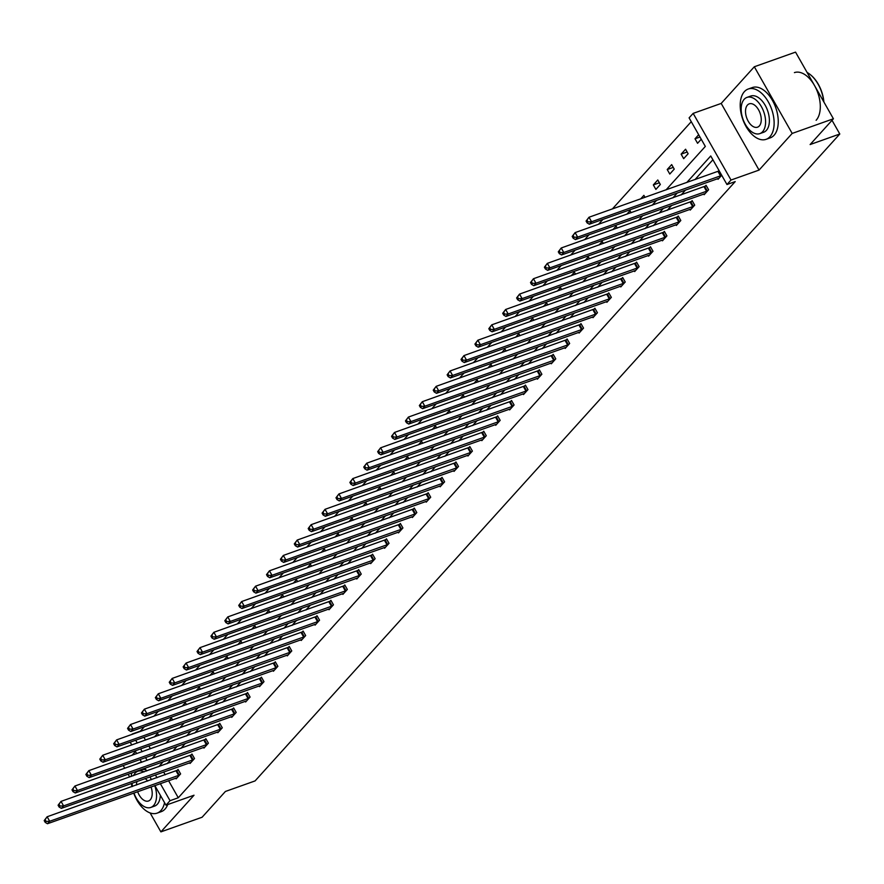 <?xml version="1.0" encoding="UTF-8"?>
<svg xmlns="http://www.w3.org/2000/svg" width="884" height="884" viewBox="0 0 884 884"><rect width="100%" height="100%" fill="white"/><g stroke="black" fill="none" stroke-linecap="round" stroke-linejoin="round"><path stroke-width="1.33" d="M123.185 765.522L124.766 768.306M128.125 774.207L129.705 776.992M150.125 812.949L160.888 831.877L194.016 795.224L165.982 805.18L154.844 785.578M833.413 118.776L792.186 133.429L754.317 66.764L795.545 52.123L833.413 118.776L810.12 144.545L839.8 134.003L255.078 780.915L225.398 791.467L202.105 817.236L160.888 831.877M135.462 751.455L131.97 755.312M131.727 734.527L132.324 734.317M144.435 726.67L140.412 731.112L132.169 734.04M691.266 121.672L612.38 208.944M602.943 219.376L598.49 224.315M589.053 234.746L584.589 239.686M575.164 250.128L570.699 255.056M561.263 265.498L556.798 270.427M547.373 280.869L542.909 285.808M533.472 296.239L529.019 301.179M519.582 311.61L515.118 316.549M505.681 326.981L501.228 331.92M491.791 342.362L487.327 347.29M477.901 357.733L473.437 362.661M464.001 373.103L459.547 378.043M450.111 388.474L445.647 393.413M436.21 403.844L431.757 408.784M422.32 419.215L417.856 424.154M408.43 434.585L403.966 439.525M394.529 449.967L390.076 454.895M380.639 465.338L376.175 470.266M366.738 480.708L362.285 485.647M352.849 496.079L348.384 501.018M338.959 511.449L334.495 516.389M325.058 526.82L320.605 531.759M311.168 542.201L306.704 547.13M297.267 557.572L292.814 562.5M283.377 572.942L278.913 577.882M269.487 588.313L265.023 593.252M255.587 603.684L251.122 608.623M241.697 619.054L237.232 623.994M227.796 634.436L223.343 639.364M213.906 649.806L209.442 654.735M200.016 665.177L195.552 670.116M186.115 680.547L181.651 685.487M172.225 695.918L167.761 700.857M158.324 711.288L153.871 716.228M666.05 189.872L705.321 146.424L689.1 117.87L693.155 113.384L731.024 180.038L726.968 184.524L710.747 155.971L686.746 182.524M754.317 66.764L721.189 103.428L693.155 113.384M839.8 134.003L832.021 120.312M703.752 194.005L704.15 194.701L708.603 189.773L706.04 185.264L705.045 186.369M675.962 224.746L676.359 225.442L680.813 220.514L678.249 216.005L677.255 217.11M648.171 255.487L648.569 256.183L653.022 251.255L650.458 246.758L649.464 247.863M620.38 286.239L620.778 286.935L625.231 282.007L622.679 277.499L621.673 278.604M592.6 316.98L592.987 317.676L597.44 312.748L594.888 308.24L593.893 309.345M564.81 347.721L565.196 348.418L569.661 343.489L567.097 338.992L566.103 340.086M537.019 378.474L537.417 379.17L541.87 374.241L539.306 369.733L538.312 370.838M509.228 409.215L509.626 409.911L514.079 404.983L511.516 400.474L510.521 401.579M481.437 439.956L481.835 440.652L486.288 435.724L483.736 431.226L482.73 432.32M453.647 470.697L454.044 471.393L458.498 466.476L455.945 461.967L454.951 463.072M425.867 501.449L426.254 502.145L430.707 497.217L428.154 492.708L427.16 493.813M398.076 532.19L398.474 532.886L402.927 527.958L400.364 523.461L399.369 524.555M370.286 562.931L370.683 563.627L375.136 558.71L372.573 554.202L371.578 555.307M342.495 593.683L342.893 594.38L347.346 589.451L344.782 584.943L343.788 586.048M314.704 624.424L315.102 625.121L319.555 620.192L317.002 615.695L316.008 616.789M286.924 655.166L287.311 655.862L291.764 650.933L289.212 646.436L288.217 647.541M259.134 685.918L259.531 686.614L263.985 681.686L261.421 677.177L260.426 678.282M231.343 716.659L231.741 717.355L236.194 712.427L233.63 707.929L232.636 709.023M203.552 747.4L203.95 748.096L208.403 743.168L205.839 738.67L204.845 739.775M175.761 778.152L176.159 778.848L180.612 773.92L178.06 769.411L177.054 770.516M712.902 159.772L694.99 179.596M685.564 190.027L681.1 194.966M671.663 205.397L667.21 210.337M657.773 220.768L653.309 225.707M643.872 236.15L639.419 241.078M629.983 251.52L625.518 256.448M616.093 266.891L611.629 271.819M602.192 282.261L597.739 287.201M588.302 297.632L583.838 302.571M574.401 313.002L569.948 317.942M560.511 328.373L556.047 333.312M546.621 343.754L542.157 348.683M532.721 359.125L528.267 364.053M518.831 374.496L514.366 379.435M504.93 389.866L500.477 394.805M491.04 405.237L486.576 410.176M477.15 420.607L472.686 425.547M463.249 435.989L458.785 440.917M449.359 451.359L444.895 456.288M435.458 466.73L431.005 471.669M421.569 482.1L417.104 487.04M407.679 497.471L403.214 502.41M393.778 512.842L389.314 517.781M379.888 528.223L375.424 533.151M365.987 543.594L361.534 548.522M352.097 558.964L347.633 563.904M338.207 574.335L333.743 579.274M324.306 589.705L319.842 594.645M310.417 605.076L305.952 610.015M296.516 620.446L292.063 625.386M282.626 635.828L278.162 640.756M268.736 651.199L264.272 656.127M254.835 666.569L250.371 671.509M240.945 681.94L236.481 686.879M227.044 697.31L222.591 702.25M213.155 712.681L208.69 717.62M199.254 728.062L194.8 732.991M185.364 743.433L180.9 748.361M171.474 758.803L167.01 763.743M163.65 772.019L165.231 774.804M168.59 780.705L178.281 797.766L735.212 181.596L726.968 184.524M189.662 762.781L190.06 763.467L194.513 758.549L191.95 754.041L190.955 755.146M217.453 732.029L217.84 732.726L222.293 727.797L219.74 723.3L218.746 724.394M245.233 701.288L245.63 701.984L250.084 697.056L247.531 692.548L246.525 693.653M273.023 670.547L273.421 671.243L277.874 666.315L275.311 661.807L274.316 662.912M300.814 639.795L301.212 640.491L305.665 635.563L303.101 631.066L302.107 632.159M328.605 609.054L329.003 609.75L333.456 604.822L330.892 600.313L329.898 601.418M356.396 578.313L356.782 579.009L361.236 574.081L358.683 569.572L357.688 570.677M384.175 547.561L384.573 548.257L389.026 543.328L386.474 538.831L385.479 539.936M411.966 516.82L412.364 517.516L416.817 512.587L414.264 508.079L413.259 509.184M439.757 486.078L440.155 486.775L444.608 481.846L442.044 477.338L441.05 478.443M467.548 455.326L467.945 456.022L472.399 451.094L469.835 446.597L468.84 447.702M495.338 424.585L495.725 425.281L500.178 420.353L497.626 415.856L496.631 416.95M523.129 393.844L523.516 394.54L527.969 389.612L525.416 385.104L524.422 386.209M550.909 363.092L551.307 363.788L555.76 358.86L553.207 354.362L552.202 355.467M578.7 332.351L579.097 333.047L583.551 328.119L580.987 323.621L579.992 324.715M606.49 301.61L606.888 302.306L611.341 297.378L608.778 292.869L607.783 293.974M634.281 270.858L634.679 271.554L639.132 266.637L636.568 262.128L635.574 263.233M662.072 240.117L662.459 240.813L666.912 235.884L664.359 231.387L663.365 232.481M689.851 209.375L690.249 210.072L694.702 205.143L692.15 200.635L691.144 201.74M717.642 178.623L718.04 179.319L721.709 175.264M178.281 797.766L170.037 800.694L165.982 805.18M721.189 103.428L759.058 170.082L792.186 133.429M759.058 170.082L731.024 180.038M151.495 779.688L149.915 776.892M146.567 771.003L144.987 768.218M141.639 762.317L140.048 759.533M136.7 753.632L135.119 750.847M131.771 744.947L130.18 742.162M155.407 774.948L156.987 777.732M160.335 783.633L170.037 800.694M677.321 192.955L672.857 197.894M663.42 208.326L658.956 213.265M649.53 223.696L645.066 228.636M635.629 239.078L631.176 244.006M621.739 254.448L617.275 259.377M607.849 269.819L603.385 274.758M593.949 285.189L589.484 290.129M580.059 300.56L575.594 305.499M566.158 315.931L561.705 320.87M552.268 331.312L547.804 336.24M538.367 346.683L533.914 351.611M524.477 362.053L520.013 366.993M510.587 377.424L506.123 382.363M496.686 392.794L492.233 397.734M482.797 408.165L478.332 413.104M468.896 423.546L464.443 428.475M455.006 438.917L450.542 443.845M441.116 454.288L436.652 459.216M427.215 469.658L422.762 474.597M413.325 485.029L408.861 489.968M399.424 500.399L394.971 505.339M385.534 515.77L381.07 520.709M371.645 531.151L367.18 536.08M357.744 546.522L353.291 551.45M343.854 561.893L339.39 566.832M329.953 577.263L325.5 582.202M316.063 592.634L311.599 597.573M302.173 608.004L297.709 612.944M288.272 623.386L283.808 628.314M274.383 638.756L269.918 643.685M260.482 654.127L256.029 659.066M246.592 669.497L242.128 674.437M232.702 684.868L228.238 689.807M218.801 700.239L214.337 705.178M204.911 715.62L200.447 720.548M191.01 730.991L186.557 735.919M177.12 746.361L172.656 751.301M163.231 761.732L158.766 766.671M151.96 758.649L156.413 753.709M165.849 743.278L170.314 738.339M179.75 727.908L184.203 722.968M193.64 712.537L198.104 707.598M207.53 697.156L211.994 692.227M221.431 681.785L225.884 676.857M235.321 666.414L239.785 661.486M249.222 651.044L253.675 646.105M263.112 635.673L267.576 630.734M277.001 620.303L281.466 615.363M290.902 604.932L295.355 599.993M304.792 589.551L309.256 584.622M318.693 574.18L323.146 569.252M332.583 558.81L337.047 553.87M346.473 543.439L350.937 538.5M360.374 528.068L364.838 523.129M374.263 512.698L378.728 507.759M388.164 497.316L392.618 492.388M402.054 481.946L406.518 477.017M415.944 466.575L420.408 461.636M429.845 451.205L434.309 446.265M443.735 435.834L448.199 430.895M457.636 420.464L462.089 415.524M471.526 405.082L475.99 400.154M485.415 389.711L489.88 384.783M499.316 374.341L503.781 369.413M513.206 358.97L517.67 354.031M527.107 343.6L531.56 338.66M540.997 328.229L545.461 323.29M554.887 312.859L559.351 307.919M568.788 297.477L573.252 292.549M582.678 282.106L587.142 277.178M596.578 266.736L601.032 261.797M610.468 251.365L614.933 246.426M624.369 235.995L628.822 231.055M638.259 220.624L642.723 215.685M652.149 205.243L656.613 200.314M135.672 740.217L137.263 743.002M140.611 748.892L142.191 751.687M145.54 757.577L147.12 760.362M143.915 737.278L145.506 740.074M148.855 745.963L150.435 748.759M153.783 754.649L154.479 755.864M701.244 139.23L697.575 143.296L695.012 138.788L698.68 134.733M688.128 153.739L683.675 158.667L681.122 154.159L685.575 149.23L688.128 153.739M674.238 169.109L669.785 174.037L667.221 169.529L671.674 164.612L674.238 169.109M660.337 184.48L655.884 189.408L653.331 184.911L657.784 179.982L660.337 184.48M640.701 198.878L643.884 195.353L645.022 197.342M626.8 214.248L629.994 210.723L631.132 212.713M612.91 229.63L616.104 226.094L617.231 228.094M599.02 245.001L602.203 241.465L603.341 243.465M585.12 260.371L588.313 256.846L589.44 258.835M571.23 275.742L574.412 272.217L575.55 274.206M557.329 291.112L560.522 287.587L561.66 289.576M543.439 306.483L546.632 302.958L547.76 304.947M529.549 321.853L532.732 318.328L533.87 320.328M515.648 337.235L518.842 333.699L519.969 335.699M501.758 352.606L504.941 349.069L506.079 351.07M487.858 367.976L491.051 364.451L492.178 366.44M473.968 383.347L477.161 379.822L478.288 381.811M460.078 398.717L463.26 395.192L464.398 397.181M446.177 414.088L449.37 410.563L450.497 412.563M432.287 429.469L435.469 425.933L436.608 427.933M418.386 444.84L421.58 441.304L422.707 443.304M404.496 460.21L407.69 456.685L408.817 458.674M390.606 475.581L393.789 472.056L394.927 474.045M376.706 490.952L379.899 487.427L381.026 489.416M362.816 506.322L365.998 502.797L367.136 504.786M348.915 521.704L352.108 518.168L353.235 520.168M335.025 537.074L338.218 533.538L339.346 535.538M321.135 552.445L324.317 548.92L325.456 550.909M307.234 567.815L310.428 564.29L311.555 566.279M293.344 583.186L296.527 579.661L297.665 581.65M279.443 598.556L282.637 595.031L283.764 597.02M265.554 613.938L268.747 610.402L269.874 612.402M251.653 629.309L254.846 625.773L255.984 627.773M237.763 644.679L240.956 641.154L242.083 643.143M223.873 660.05L227.055 656.525L228.194 658.514M209.972 675.42L213.166 671.895L214.293 673.884M196.082 690.791L199.276 687.266L200.403 689.255M182.181 706.161L185.375 702.636L186.513 704.636M168.292 721.543L171.485 718.007L172.612 720.007M154.402 736.913L157.584 733.377L158.722 735.377M659.365 182.767L653.331 184.911M673.254 167.385L667.221 169.529M687.155 152.015L681.122 154.159M699.984 137.02L695.012 138.788M44.2 820.606L45.228 822.407L46.112 821.413L45.095 819.612L44.2 820.606L47.139 816.761L49.692 821.269L179.618 775.025M46.112 821.413L49.692 821.269L47.471 823.733L177.154 777.743M45.095 819.612L47.139 816.761L178.325 769.898M45.228 822.407L47.471 823.733M131.815 772.892A26.697 15.293 -109.6 0 0 131.285 776.428M131.44 783.456A26.697 15.293 -109.6 0 0 131.937 786.638M133.716 793.092A26.697 15.293 -109.6 0 0 157.076 813.147A26.697 15.293 -109.6 0 0 160.932 810.506A26.697 15.293 -109.6 0 0 164.546 802.661M157.076 813.147L161.197 811.678A26.697 15.293 -109.6 0 0 165.054 809.048A26.697 15.293 -109.6 0 0 167.706 804.573M160.335 795.235A19.216 11.017 70.4 0 1 157.352 804.208A19.216 11.017 70.4 0 1 154.567 806.097L150.777 807.446A19.216 11.017 -109.6 0 0 153.551 805.556A19.216 11.017 -109.6 0 0 154.711 785.633M144.103 771.876A19.216 11.017 -109.6 0 0 137.915 771.224A19.216 11.017 -109.6 0 0 135.13 773.124A19.216 11.017 -109.6 0 0 133.517 775.633M132.136 783.213A19.216 11.017 -109.6 0 0 132.379 786.484M133.959 793.003A19.216 11.017 -109.6 0 0 150.777 807.446M137.65 791.688A12.387 7.094 -109.6 0 0 148.49 801.003A12.387 7.094 -109.6 0 0 150.28 799.788A12.387 7.094 -109.6 0 0 151.02 786.937M147.727 781.025A12.387 7.094 -109.6 0 0 145.098 778.605M136.998 781.489A12.387 7.094 -109.6 0 0 136.479 785.025M137.915 771.224L141.705 769.887A19.216 11.017 70.4 0 1 145.86 769.765M141.55 762.351A26.697 15.293 -109.6 0 0 139.197 762.837A26.697 15.293 -109.6 0 0 137.075 763.942M744.383 91.649A26.697 15.293 -109.6 0 0 744.251 122.986A26.697 15.293 -109.6 0 0 766.108 139.318A26.697 15.293 -109.6 0 0 769.964 136.689A26.697 15.293 -109.6 0 0 770.086 105.351A26.697 15.293 -109.6 0 0 748.24 89.019A26.697 15.293 -109.6 0 0 744.383 91.649M766.108 139.318L770.229 137.86A26.697 15.293 -109.6 0 0 774.086 135.23A26.697 15.293 -109.6 0 0 774.207 103.892A26.697 15.293 -109.6 0 0 752.361 87.549L748.24 89.019M746.947 97.406L750.737 96.058A19.216 11.017 70.4 0 1 766.472 107.826A19.216 11.017 70.4 0 1 766.384 130.39A19.216 11.017 70.4 0 1 763.61 132.28L759.809 133.628A19.216 11.017 -109.6 0 0 762.594 131.727A19.216 11.017 -109.6 0 0 762.682 109.174A19.216 11.017 -109.6 0 0 746.947 97.406A19.216 11.017 -109.6 0 0 744.173 99.306A19.216 11.017 -109.6 0 0 744.074 121.87A19.216 11.017 -109.6 0 0 759.809 133.628M759.312 125.97A12.387 7.094 -109.6 0 0 759.378 111.428A12.387 7.094 -109.6 0 0 749.234 103.848A12.387 7.094 -109.6 0 0 747.444 105.074A12.387 7.094 -109.6 0 0 747.389 119.605A12.387 7.094 -109.6 0 0 757.522 127.185A12.387 7.094 -109.6 0 0 759.312 125.97M816.131 120.29A26.697 15.293 -109.6 0 0 816.264 88.953A26.697 15.293 -109.6 0 0 794.407 72.621M823.744 101.77A26.697 15.293 -109.6 0 0 810.661 74.919A26.697 15.293 -109.6 0 0 807.103 72.477M810.86 75.096A26.056 14.929 70.4 0 1 811.07 75.262A26.056 14.929 70.4 0 1 823.888 102.025M58.09 805.225L59.117 807.026L60.013 806.042L58.985 804.241L58.09 805.225L61.029 801.39L63.593 805.899L193.508 759.643M60.013 806.042L63.593 805.899L61.361 808.363L191.054 762.373M58.985 804.241L61.029 801.39L192.226 754.527M59.117 807.026L61.361 808.363M71.991 789.854L73.007 791.655L73.902 790.672L72.875 788.871L71.991 789.854L74.919 786.02L77.483 790.528L207.408 744.273M73.902 790.672L77.483 790.528L75.25 792.981L204.944 747.002M72.875 788.871L74.919 786.02L206.116 739.146M73.007 791.655L75.25 792.981M85.881 774.483L86.908 776.285L87.792 775.301L86.776 773.5L85.881 774.483L88.82 770.649L91.372 775.146L221.298 728.902M87.792 775.301L91.372 775.146L89.151 777.611L218.845 731.62M86.776 773.5L88.82 770.649L220.017 723.775M86.908 776.285L89.151 777.611M99.781 759.113L100.798 760.914L101.693 759.931L100.665 758.129L99.781 759.113L102.71 755.279L105.273 759.776L235.199 713.532M101.693 759.931L105.273 759.776L103.041 762.24L232.735 716.25M100.665 758.129L102.71 755.279L233.906 708.404M100.798 760.914L103.041 762.24M113.671 743.742L114.699 745.543L115.583 744.56L114.566 742.759L113.671 743.742L116.611 739.897L119.163 744.405L249.089 698.161M115.583 744.56L119.163 744.405L116.942 746.87L246.625 700.879M114.566 742.759L116.611 739.897L247.796 693.034M114.699 745.543L116.942 746.87M127.561 728.372L128.589 730.173L129.484 729.178L128.456 727.377L127.561 728.372L130.5 724.526L133.064 729.035L262.979 682.791M129.484 729.178L133.064 729.035L130.832 731.499L260.526 685.509M128.456 727.377L130.5 724.526L261.697 677.663M128.589 730.173L130.832 731.499M141.462 712.99L142.479 714.791L143.374 713.808L142.346 712.007L141.462 712.99L144.39 709.156L146.954 713.664L276.88 667.409M143.374 713.808L146.954 713.664L144.722 716.128L274.416 670.138M142.346 712.007L144.39 709.156L275.587 662.293M142.479 714.791L144.722 716.128M155.352 697.62L156.38 699.421L157.264 698.437L156.247 696.636L155.352 697.62L158.291 693.785L160.844 698.294L290.77 652.038M157.264 698.437L160.844 698.294L158.623 700.758L288.317 654.768M156.247 696.636L158.291 693.785L289.488 646.911M156.38 699.421L158.623 700.758M169.253 682.249L170.269 684.05L171.165 683.067L170.137 681.266L169.253 682.249L172.181 678.415L174.745 682.912L304.671 636.668M171.165 683.067L174.745 682.912L172.513 685.376L302.206 639.386M170.137 681.266L172.181 678.415L303.378 631.541M170.269 684.05L172.513 685.376M183.143 666.879L184.17 668.68L185.054 667.696L184.038 665.895L183.143 666.879L186.082 663.044L188.635 667.542L318.56 621.297M185.054 667.696L188.635 667.542L186.413 670.006L316.096 624.016M184.038 665.895L186.082 663.044L317.268 616.17M184.17 668.68L186.413 670.006M197.033 651.508L198.06 653.309L198.955 652.326L197.928 650.525L197.033 651.508L199.972 647.663L202.535 652.171L332.45 605.927M198.955 652.326L202.535 652.171L200.303 654.635L329.997 608.645M197.928 650.525L199.972 647.663L331.168 600.8M198.06 653.309L200.303 654.635M210.933 636.137L211.95 637.939L212.845 636.944L211.817 635.143L210.933 636.137L213.862 632.292L216.425 636.8L346.351 590.556M212.845 636.944L216.425 636.8L214.193 639.265L343.887 593.274M211.817 635.143L213.862 632.292L345.058 585.429M211.95 637.939L214.193 639.265M224.823 620.756L225.851 622.557L226.735 621.574L225.718 619.772L224.823 620.756L227.763 616.921L230.315 621.43L360.241 575.175M226.735 621.574L230.315 621.43L228.094 623.894L357.788 577.904M225.718 619.772L227.763 616.921L358.959 570.058M225.851 622.557L228.094 623.894M238.724 605.385L239.741 607.186L240.636 606.203L239.608 604.402L238.724 605.385L241.652 601.551L244.216 606.059L374.142 559.804M240.636 606.203L244.216 606.059L241.984 608.524L371.678 562.533M239.608 604.402L241.652 601.551L372.849 554.677M239.741 607.186L241.984 608.524M252.614 590.015L253.642 591.816L254.526 590.832L253.509 589.031L252.614 590.015L255.553 586.18L258.106 590.678L388.032 544.433M254.526 590.832L258.106 590.678L255.885 593.142L385.568 547.152M253.509 589.031L255.553 586.18L386.739 539.306M253.642 591.816L255.885 593.142M266.504 574.644L267.532 576.445L268.427 575.462L267.399 573.661L266.504 574.644L269.443 570.81L272.007 575.307L401.922 529.063M268.427 575.462L272.007 575.307L269.775 577.771L399.469 531.781M267.399 573.661L269.443 570.81L400.64 523.936M267.532 576.445L269.775 577.771M280.405 559.274L281.432 561.075L282.316 560.091L281.289 558.29L280.405 559.274L283.333 555.439L285.897 559.937L415.823 513.692M282.316 560.091L285.897 559.937L283.676 562.401L413.358 516.411M281.289 558.29L283.333 555.439L414.53 508.565M281.432 561.075L283.676 562.401M294.295 543.903L295.322 545.704L296.217 544.721L295.19 542.909L294.295 543.903L297.234 540.058L299.786 544.566L429.712 498.322M296.217 544.721L299.786 544.566L297.565 547.03L427.259 501.04M295.19 542.909L297.234 540.058L428.431 493.195M295.322 545.704L297.565 547.03M308.196 528.522L309.212 530.334L310.107 529.339L309.08 527.538L308.196 528.522L311.124 524.687L313.687 529.196L443.613 482.94M310.107 529.339L313.687 529.196L311.455 531.66L441.149 485.67M309.08 527.538L311.124 524.687L442.32 477.824M309.212 530.334L311.455 531.66M322.085 513.151L323.113 514.952L323.997 513.969L322.98 512.168L322.085 513.151L325.025 509.317L327.577 513.825L457.503 467.57M323.997 513.969L327.577 513.825L325.356 516.289L455.039 470.299M322.98 512.168L325.025 509.317L456.21 462.454M323.113 514.952L325.356 516.289M335.986 497.78L337.003 499.582L337.898 498.598L336.87 496.797L335.986 497.78L338.915 493.946L341.478 498.443L471.404 452.199M337.898 498.598L341.478 498.443L339.246 500.908L468.94 454.928M336.87 496.797L338.915 493.946L470.111 447.072M337.003 499.582L339.246 500.908M349.876 482.41L350.904 484.211L351.788 483.228L350.771 481.426L349.876 482.41L352.804 478.576L355.368 483.073L485.294 436.829M351.788 483.228L355.368 483.073L353.147 485.537L482.83 439.547M350.771 481.426L352.804 478.576L484.001 431.701M350.904 484.211L353.147 485.537M363.766 467.039L364.794 468.84L365.689 467.857L364.661 466.056L363.766 467.039L366.705 463.205L369.258 467.702L499.184 421.458M365.689 467.857L369.258 467.702L367.037 470.166L496.731 424.176M364.661 466.056L366.705 463.205L497.902 416.331M364.794 468.84L367.037 470.166M377.667 451.669L378.683 453.47L379.579 452.486L378.551 450.685L377.667 451.669L380.595 447.823L383.159 452.332L513.085 406.087M379.579 452.486L383.159 452.332L380.927 454.796L510.62 408.806M378.551 450.685L380.595 447.823L511.792 400.96M378.683 453.47L380.927 454.796M391.557 436.298L392.584 438.099L393.468 437.105L392.452 435.304L391.557 436.298L394.496 432.453L397.049 436.961L526.974 390.717M393.468 437.105L397.049 436.961L394.828 439.425L524.51 393.435M392.452 435.304L394.496 432.453L525.682 385.59M392.584 438.099L394.828 439.425M405.458 420.917L406.474 422.718L407.369 421.734L406.342 419.933L405.458 420.917L408.386 417.082L410.949 421.591L540.875 375.335M407.369 421.734L410.949 421.591L408.717 424.055L538.411 378.065M406.342 419.933L408.386 417.082L539.583 370.219M406.474 422.718L408.717 424.055M419.347 405.546L420.375 407.347L421.259 406.364L420.243 404.563L419.347 405.546L422.287 401.712L424.839 406.22L554.765 359.965M421.259 406.364L424.839 406.22L422.618 408.673L552.301 362.694M420.243 404.563L422.287 401.712L553.472 354.838M420.375 407.347L422.618 408.673M433.237 390.175L434.265 391.977L435.16 390.993L434.132 389.192L433.237 390.175L436.177 386.341L438.729 390.838L568.655 344.594M435.16 390.993L438.729 390.838L436.508 393.303L566.202 347.313M434.132 389.192L436.177 386.341L567.373 339.467M434.265 391.977L436.508 393.303M447.138 374.805L448.155 376.606L449.05 375.623L448.022 373.822L447.138 374.805L450.067 370.971L452.63 375.468L582.556 329.224M449.05 375.623L452.63 375.468L450.398 377.932L580.092 331.942M448.022 373.822L450.067 370.971L581.263 324.096M448.155 376.606L450.398 377.932M461.028 359.434L462.056 361.236L462.94 360.252L461.923 358.451L461.028 359.434L463.967 355.589L466.52 360.097L596.446 313.853M462.94 360.252L466.52 360.097L464.299 362.562L593.982 316.571M461.923 358.451L463.967 355.589L595.164 308.726M462.056 361.236L464.299 362.562M474.929 344.064L475.946 345.865L476.841 344.87L475.813 343.069L474.929 344.064L477.857 340.218L480.421 344.727L610.347 298.483M476.841 344.87L480.421 344.727L478.189 347.191L607.883 301.201M475.813 343.069L477.857 340.218L609.054 293.355M475.946 345.865L478.189 347.191M488.819 328.682L489.846 330.483L490.731 329.5L489.714 327.699L488.819 328.682L491.758 324.848L494.311 329.356L624.237 283.101M490.731 329.5L494.311 329.356L492.09 331.82L621.772 285.83M489.714 327.699L491.758 324.848L622.944 277.985M489.846 330.483L492.09 331.82M502.709 313.312L503.736 315.113L504.631 314.129L503.604 312.328L502.709 313.312L505.648 309.477L508.201 313.986L638.126 267.73M504.631 314.129L508.201 313.986L505.979 316.45L635.673 270.46M503.604 312.328L505.648 309.477L636.845 262.603M503.736 315.113L505.979 316.45M516.61 297.941L517.626 299.742L518.521 298.759L517.494 296.958L516.61 297.941L519.538 294.107L522.101 298.604L652.027 252.36M518.521 298.759L522.101 298.604L519.869 301.068L649.563 255.078M517.494 296.958L519.538 294.107L650.734 247.233M517.626 299.742L519.869 301.068M530.499 282.571L531.527 284.372L532.411 283.388L531.394 281.587L530.499 282.571L533.439 278.736L535.991 283.234L665.917 236.989M532.411 283.388L535.991 283.234L533.77 285.698L663.453 239.708M531.394 281.587L533.439 278.736L664.635 231.862M531.527 284.372L533.77 285.698M544.4 267.2L545.417 269.001L546.312 268.018L545.284 266.217L544.4 267.2L547.329 263.366L549.892 267.863L679.818 221.619M546.312 268.018L549.892 267.863L547.66 270.327L677.354 224.337M545.284 266.217L547.329 263.366L678.525 216.492M545.417 269.001L547.66 270.327M558.29 251.829L559.318 253.631L560.202 252.636L559.185 250.835L558.29 251.829L561.229 247.984L563.782 252.493L693.708 206.248M560.202 252.636L563.782 252.493L561.561 254.957L691.244 208.967M559.185 250.835L561.229 247.984L692.415 201.121M559.318 253.631L561.561 254.957M572.18 236.448L573.208 238.26L574.103 237.266L573.075 235.464L572.18 236.448L575.119 232.614L577.683 237.122L707.598 190.867M574.103 237.266L577.683 237.122L575.451 239.586L705.145 193.596M573.075 235.464L575.119 232.614L706.316 185.75M573.208 238.26L575.451 239.586M586.081 221.077L587.098 222.878L587.993 221.895L586.965 220.094L586.081 221.077L589.009 217.243L591.573 221.751L721.499 175.496M587.993 221.895L591.573 221.751L589.341 224.216L719.035 178.225M586.965 220.094L589.009 217.243L719.211 170.866M587.098 222.878L589.341 224.216M178.645 775.456L176.082 770.947M179.319 775.169L176.767 770.66M192.535 760.085L189.983 755.577M193.22 759.787L190.657 755.29M206.436 744.704L203.873 740.206M207.11 744.416L204.558 739.919M220.326 729.333L217.762 724.836M221.011 729.046L218.447 724.537M234.216 713.963L231.663 709.465M234.901 713.675L232.337 709.167M248.117 698.592L245.553 694.084M248.791 698.305L246.238 693.796M262.007 683.221L259.454 678.713M262.692 682.934L260.128 678.426M275.907 667.851L273.344 663.343M276.582 667.553L274.029 663.055M289.797 652.48L287.245 647.972M290.482 652.182L287.919 647.685M303.687 637.099L301.135 632.601M304.372 636.811L301.809 632.314M317.588 621.728L315.024 617.231M318.262 621.441L315.71 616.933M331.478 606.358L328.925 601.849M332.163 606.07L329.599 601.562M345.379 590.987L342.815 586.479M346.053 590.7L343.5 586.191M359.269 575.617L356.716 571.108M359.954 575.318L357.39 570.821M373.159 560.246L370.606 555.738M373.844 559.948L371.28 555.45M387.059 544.864L384.496 540.367M387.733 544.577L385.181 540.08M400.949 529.494L398.397 524.997M401.634 529.207L399.071 524.698M414.85 514.123L412.287 509.626M415.524 513.836L412.972 509.328M428.74 498.753L426.187 494.244M429.425 498.466L426.861 493.957M442.641 483.382L440.077 478.874M443.315 483.095L440.762 478.587M456.531 468.012L453.967 463.503M457.205 467.713L454.652 463.216M470.421 452.63L467.868 448.133M471.106 452.343L468.542 447.845M484.322 437.26L481.758 432.762M484.996 436.972L482.443 432.464M498.211 421.889L495.659 417.392M498.896 421.602L496.333 417.093M512.112 406.518L509.549 402.01M512.786 406.231L510.234 401.723M526.002 391.148L523.438 386.639M526.676 390.861L524.124 386.352M539.892 375.777L537.339 371.269M540.577 375.479L538.013 370.982M553.793 360.407L551.229 355.898M554.467 360.108L551.914 355.611M567.683 345.025L565.13 340.528M568.368 344.738L565.804 340.241M581.584 329.655L579.02 325.157M582.258 329.367L579.705 324.859M595.473 314.284L592.91 309.776M596.148 313.997L593.595 309.488M609.363 298.914L606.811 294.405M610.048 298.626L607.485 294.118M623.264 283.543L620.701 279.035M623.938 283.245L621.386 278.747M637.154 268.172L634.601 263.664M637.839 267.874L635.276 263.377M651.055 252.791L648.491 248.293M651.729 252.504L649.176 248.006M664.945 237.42L662.381 232.923M665.63 237.133L663.066 232.625M678.835 222.05L676.282 217.541M679.52 221.762L676.956 217.254M692.736 206.679L690.172 202.171M693.41 206.392L690.857 201.883M706.625 191.309L704.073 186.8M707.311 191.021L704.747 186.513M720.526 175.938L717.963 171.43M721.2 175.64L718.648 171.142M139.197 762.837L141.473 762.03"/></g></svg>
